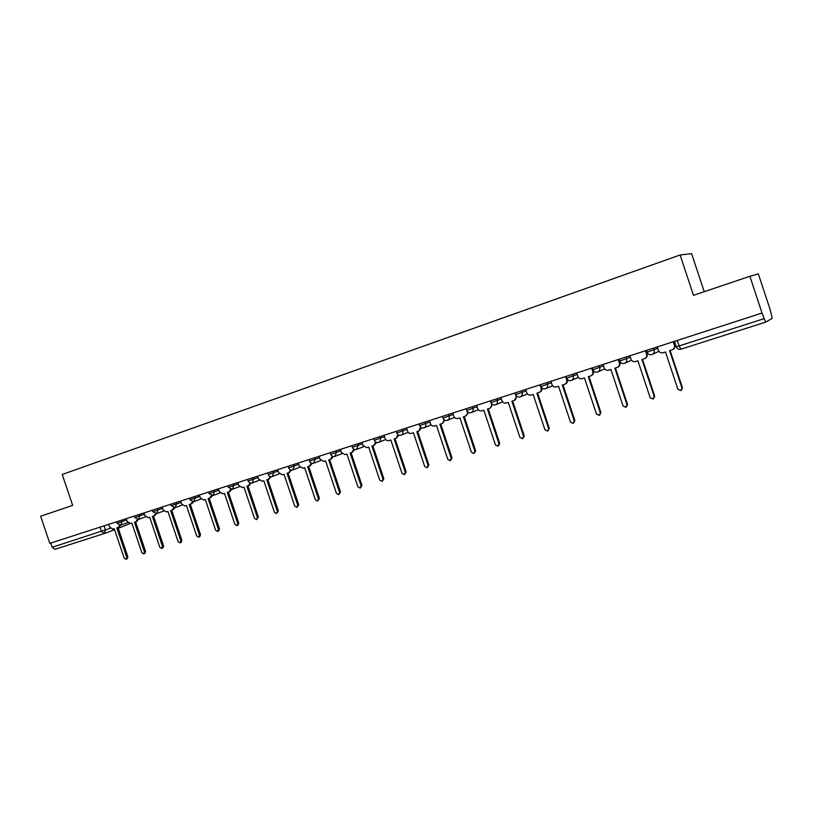 <?xml version="1.0" encoding="UTF-8"?>
<svg xmlns="http://www.w3.org/2000/svg" width="813" height="813" viewBox="0 0 813 813"><rect width="100%" height="100%" fill="white"/><g stroke="black" fill="none" stroke-linecap="round" stroke-linejoin="round"><path stroke-width="1.22" d="M704.231 291.715L691.619 253.646L680.105 254.987L693.489 295.353L749.871 276.278L762.035 313.035L49.806 543.389L40.65 516.235L72.662 505.412L62.235 474.487L680.105 254.987M749.871 276.278L758.346 273.92L769.952 308.96L772.269 318.32L765.866 322.039L680.959 349.194L679.089 345.952L764.169 318.635L765.856 322.05L680.959 349.194C678.784 349.671 677.229 348.879 676.304 346.795L679.089 345.952L677.259 340.454M104.064 533.613L54.938 549.324L52.164 547.281L110.324 528.287M50.752 543.084L52.164 547.281M764.169 318.635L762.035 313.035M657.3 346.907L658.439 350.342C659.363 352.405 660.939 353.198 663.174 352.72L665.491 351.978L677.859 389.234L680.745 390.575L681.995 387.974L669.607 350.657L671.995 349.895C674.058 348.97 674.851 347.405 674.363 345.22L674.81 345.007C675.298 347.1 674.577 348.625 672.646 349.6M673.692 341.612L674.81 345.007M670.095 350.505L682.432 387.689L681.365 390.21M673.215 341.765L674.363 345.22M629.872 355.779L631 359.183C631.914 361.226 633.459 362.009 635.644 361.541L637.92 360.809L650.166 397.679L652.991 399.02L654.211 396.449L641.945 359.519L644.282 358.777C646.305 357.862 647.077 356.328 646.589 354.163L647.087 353.94C647.575 356.043 646.843 357.557 644.902 358.503M645.969 350.576L647.087 353.94M642.473 359.356L654.699 396.144L653.581 398.675M645.451 350.749L646.589 354.163M603.012 364.468L604.13 367.832C605.024 369.854 606.549 370.637 608.693 370.179L610.919 369.468L623.043 405.951L625.817 407.283L627.006 404.742L614.862 368.208L617.148 367.476C619.13 366.582 619.882 365.057 619.394 362.923L619.933 362.679C620.421 364.793 619.689 366.297 617.738 367.212M618.825 359.356L619.933 362.679M615.431 368.025L627.534 404.437L626.386 406.957M618.266 359.539L619.394 362.923M576.691 372.984L577.799 376.307C578.693 378.309 580.187 379.092 582.281 378.645L584.466 377.943L596.478 414.051L599.191 415.382L600.36 412.872L588.327 376.704L590.563 375.992C592.514 375.118 593.236 373.614 592.758 371.49L593.338 371.246C593.825 373.36 593.094 374.854 591.153 375.728L591.142 375.738M592.24 367.954L593.338 371.246M588.937 376.51L600.929 412.547L599.73 415.077M591.64 368.147L592.758 371.49M550.909 381.317L552.007 384.62C552.891 386.592 554.354 387.374 556.407 386.937L558.551 386.256L570.441 421.988L573.114 423.319L574.252 420.829L562.332 385.037L564.527 384.336C566.427 383.472 567.139 381.998 566.661 379.895L567.281 379.63C567.759 381.734 567.047 383.208 565.147 384.071L565.045 384.112M562.982 384.834L574.852 420.504L573.592 423.055M565.553 376.582L566.661 379.895M525.645 389.498L526.733 392.75C527.596 394.712 529.039 395.484 531.052 395.067L533.145 394.396L544.934 429.772L547.556 431.093L548.663 428.634L536.865 393.207L539.009 392.516C540.879 391.673 541.57 390.21 541.092 388.126L541.743 387.862C542.23 389.935 541.529 391.388 539.669 392.232L539.476 392.313M537.545 392.984L549.303 428.299L547.982 430.86M539.995 384.854L541.092 388.126M500.879 397.506L501.946 400.728C502.81 402.679 504.223 403.441 506.204 403.024L508.257 402.374L519.934 437.394L522.495 438.705L523.582 436.286L511.895 401.205L513.999 400.535C515.828 399.701 516.509 398.258 516.031 396.195L516.529 395.992M516.814 396.266L514.426 400.352M512.617 400.972L524.263 435.931L522.891 438.502M514.944 392.953L516.031 396.195M476.591 405.362L477.658 408.553C478.501 410.474 479.904 411.236 481.835 410.839L483.847 410.189L495.422 444.874L497.942 446.174L498.999 443.776L487.424 409.051L489.477 408.39C491.276 407.577 491.936 406.144 491.459 404.112L491.804 403.97M492.332 404.427L489.873 408.228M488.176 408.807L499.721 443.42L498.298 446.002M490.971 402.648L491.459 404.112M452.78 413.055L453.837 416.226C454.68 418.126 456.042 418.888 457.953 418.492L459.924 417.862L471.388 452.201L473.857 453.502L474.894 451.134L463.42 416.744L465.443 416.093C467.201 415.291 467.841 413.888 467.373 411.866L467.566 411.785M468.298 412.374L465.798 415.951M464.203 416.49L475.646 450.768L474.182 453.339M467.18 411.307L467.373 411.866M429.427 420.616L430.473 423.746C431.307 425.636 432.648 426.388 434.518 426.002L436.449 425.382L447.811 459.396L450.239 460.686L451.256 458.339L439.884 424.284L441.866 423.654C443.593 422.862 444.223 421.469 443.746 419.478L443.796 419.457M444.721 420.138L442.191 423.512M440.697 424.02L452.038 457.963L450.544 460.544M406.52 428.024L407.557 431.124C408.38 432.994 409.701 433.746 411.53 433.37L413.431 432.76L424.691 466.449L427.079 467.729L428.075 465.412L416.795 431.683L418.736 431.063L420.636 427.12M421.581 427.729L419.041 430.941M417.648 431.408L428.878 465.026L427.353 467.597M384.041 435.29L385.067 438.37C385.88 440.219 387.181 440.961 388.98 440.595L390.85 440.006L401.998 473.359L404.346 474.64L405.321 472.353L394.153 438.939L396.053 438.329L397.953 434.65M398.878 435.158L396.338 438.217M395.027 438.664L406.154 471.957L404.61 474.528M361.988 442.424L363.005 445.473L366.856 447.689L368.685 447.099L379.742 480.148L382.049 481.428L382.994 479.162L371.927 446.063L373.787 445.463L375.687 442.008M376.602 442.435L374.061 445.361M372.821 445.778L383.858 478.755L382.283 481.316M340.342 449.426L341.348 452.445L345.139 454.65L346.938 454.071L357.893 486.814L360.159 488.085L361.084 485.839L350.118 453.054L351.948 452.465L353.818 449.193M354.732 449.569L352.192 452.374M351.043 452.76L361.978 485.432L360.383 487.983M319.082 456.296L320.088 459.284L323.818 461.479L325.576 460.92L336.45 493.359L338.675 494.619L339.58 492.404L328.706 459.914L330.505 459.345L332.344 456.235M333.269 456.55L331.43 458.979M329.651 459.609L340.495 491.987L338.879 494.528M298.219 463.044L299.214 466.012L302.893 468.197L304.621 467.638L315.393 499.782L317.588 501.032L318.472 498.836L307.68 466.652L309.448 466.093L311.257 463.136M312.192 463.39L309.692 465.991M308.655 466.347L319.407 498.42L317.771 500.95M277.731 469.67L278.717 472.607L282.335 474.782L284.032 474.233L294.713 506.082L296.867 507.332L297.741 505.158L287.04 473.268L288.778 472.719L290.556 469.894M291.491 470.107L289.001 472.627M288.036 472.953L298.696 504.741L297.05 507.251M257.609 476.184L258.585 479.091L262.152 481.245L263.819 480.717L274.408 512.271L276.532 513.521L277.375 511.367L266.776 479.761L268.473 479.223L270.221 476.52M271.166 476.692L268.686 479.142M267.792 479.436L278.361 510.94L276.694 513.45M237.843 482.576L238.809 485.463L242.315 487.607L243.961 487.078L254.459 518.359L256.552 519.598L257.375 517.464L246.867 486.144L248.534 485.615L250.241 483.024M251.207 483.146L248.737 485.534M247.904 485.818L258.382 517.038L256.705 519.527M218.423 488.857L219.388 491.713L222.843 493.847L224.449 493.328L234.866 524.334L236.918 525.564L237.731 523.46L227.305 492.414L228.941 491.895L230.607 489.406M231.603 489.487L229.977 491.499M228.362 492.078L238.758 523.023L237.945 525.127L237.071 525.503M199.337 495.026L200.293 497.861L203.697 499.985L205.283 499.477L215.608 530.208L217.63 531.428L218.423 529.344L208.087 498.572L209.693 498.064L211.329 495.666M212.335 495.706L210.75 497.658M209.165 498.227L219.469 528.907L218.677 530.98L217.772 531.377M180.588 501.093L181.533 503.897L184.886 506.011L186.441 505.513L196.685 535.98L198.677 537.2L199.449 535.137L189.195 504.629L190.781 504.121L192.376 501.814M193.403 501.804L191.858 503.714M190.293 504.284L200.516 534.69L199.744 536.743L198.809 537.139M162.153 507.058L163.088 509.842L166.401 511.936L167.925 511.448L178.088 541.651L180.049 542.86L180.811 540.818L170.639 510.574L172.193 510.076L173.748 507.851M174.795 507.8L173.281 509.67M171.746 510.218L181.888 540.371L181.126 542.403L180.171 542.81M144.033 512.912L144.958 515.676L148.22 517.759L149.724 517.281L159.805 547.23L161.736 548.429L162.478 546.407L152.387 516.428L153.921 515.94L155.446 513.786M156.513 513.684L154.074 515.879L155.029 515.523M153.515 516.062L163.576 545.95L162.834 547.972L161.858 548.379M126.218 518.674L127.143 521.418L130.354 523.491L131.828 523.013L141.828 552.708L143.738 553.907L144.46 551.905L134.45 522.18L135.954 521.692L137.448 519.609M138.525 519.456L136.096 521.641L137.072 521.275M135.588 521.814L145.568 551.448L144.846 553.44L143.84 553.866M108.698 524.344L109.613 527.058L112.783 529.121L114.237 528.653L124.155 558.104L126.035 559.293L126.737 557.312L116.808 527.83L118.281 527.363L119.745 525.33M120.852 525.127L118.424 527.302M117.966 527.464L127.865 556.844L127.153 558.826L126.137 559.253M116.493 521.824L116.991 523.318L126.645 519.954M121.574 520.178L122.062 521.631L120.751 525.168M134.267 516.072L134.775 517.586L144.47 514.202M139.409 514.405L139.907 515.869L138.566 519.446L134.775 517.586M152.356 510.218L152.864 511.753L162.59 508.349M157.549 508.542L158.047 510.015L156.675 513.633L152.864 511.753M171.258 505.788L181.025 502.393M176.004 502.576L176.502 504.07L175.09 507.719L171.269 505.808L170.75 504.273M189.978 499.741L199.785 496.337M194.774 496.509L195.283 498.003L193.85 501.692L189.988 499.771L189.47 498.217M209.032 493.593L218.87 490.178M213.88 490.33L214.388 491.845L212.904 495.574L209.043 493.623L208.514 492.058M228.423 487.343L238.29 483.908M233.321 484.04L233.829 485.564L232.335 489.335L228.423 487.373L227.894 485.788M247.63 479.406L248.158 481.001L258.056 477.526M253.107 477.638L253.626 479.182L252.071 482.993C250.262 483.42 248.951 482.759 248.158 481.001M268.239 474.487L278.188 471.022M273.259 471.123L273.778 472.678L272.192 476.53C270.363 476.957 269.052 476.296 268.249 474.518L267.711 472.912M288.696 467.892L298.676 464.406M293.778 464.487L294.306 466.052L292.67 469.955C290.841 470.381 289.509 469.711 288.706 467.922L288.158 466.296M309.519 461.164L319.55 457.668M314.672 457.729L315.2 459.315L313.533 463.258M330.739 454.315L340.799 450.798M335.952 450.849L336.491 452.445L334.773 456.428M352.344 447.343L362.446 443.807M357.629 443.827L358.177 445.443L356.419 449.477M374.366 440.24L384.508 436.683M379.722 436.683L380.271 438.319C380.738 440.28 380.149 441.632 378.492 442.384L378.472 442.394M396.805 432.994L406.988 429.427M402.242 429.406L402.791 431.053C403.258 433.024 402.648 434.406 400.972 435.168L400.941 435.179C399.041 435.626 397.659 434.914 396.815 433.034L396.256 431.337M419.671 425.616L429.894 422.018M425.189 421.988L425.738 423.644C426.215 425.646 425.595 427.028 423.878 427.811L423.847 427.821M442.983 418.095L453.258 414.478M448.583 414.417L449.142 416.093C449.619 418.116 448.979 419.518 447.231 420.311L447.201 420.321M466.753 410.423L477.068 406.774M472.434 406.703L473.003 408.4C473.481 410.433 472.831 411.856 471.042 412.669L471.012 412.679M491.001 402.598L501.347 398.929M496.763 398.837L497.343 400.545C497.82 402.598 497.15 404.041 495.33 404.864L495.3 404.874C493.328 405.341 491.885 404.6 491.011 402.638L490.422 400.88M515.716 394.62L526.123 390.921M521.58 390.809L522.159 392.537C522.637 394.61 521.956 396.073 520.096 396.907L520.066 396.917M540.36 384.732L540.96 386.521L551.387 382.75M546.905 382.618L547.484 384.366C547.972 386.46 547.271 387.933 545.371 388.787L545.34 388.807M566.651 378.177L577.169 374.417M572.748 374.265L573.328 376.023C573.815 378.147 573.094 379.641 571.163 380.504L571.122 380.525M592.901 369.712L603.49 365.901M599.12 365.728L599.709 367.517C600.197 369.651 599.455 371.165 597.484 372.049L597.443 372.069M619.689 361.074L630.349 357.212M626.04 357.019L626.64 358.828C627.138 360.992 626.376 362.517 624.364 363.421L624.323 363.441M647.036 352.242L657.768 348.33M653.54 348.127L654.14 349.956C654.638 352.141 653.855 353.696 651.802 354.61L651.752 354.62M104.044 525.848L105.466 530.076L104.196 533.572L101.452 531.448L99.999 527.159M129.958 523.572L118.261 528.338L129.755 523.582M114.582 529.7L104.338 533.521L114.582 529.7M566.671 378.228L567.84 379.884M676.152 346.785L674.495 341.348M627.006 404.742L627.534 404.437M600.36 412.872L600.929 412.547M574.252 420.829L574.852 420.504M548.663 428.634L549.303 428.299M523.582 436.286L524.263 435.931M498.999 443.776L499.721 443.42M474.894 451.134L475.646 450.768M451.256 458.339L452.038 457.963M428.075 465.412L428.878 465.026M405.321 472.353L406.154 471.957M382.994 479.162L383.858 478.755M361.084 485.839L361.978 485.432M339.58 492.404L340.495 491.987M318.472 498.836L319.407 498.42M297.741 505.158L298.696 504.741M277.375 511.367L278.361 510.94M257.375 517.464L258.382 517.038M237.731 523.46L238.758 523.023M218.423 529.344L219.469 528.907M199.449 535.137L200.516 534.69M180.811 540.818L181.888 540.371M162.478 546.407L163.576 545.95M144.46 551.905L145.568 551.448M126.737 557.312L127.865 556.844M646.538 350.393L647.158 352.253C648.093 354.336 649.638 355.118 651.802 354.61M652.534 354.275L658.937 351.318M619.171 359.244L619.78 361.084C620.705 363.147 622.23 363.929 624.364 363.421M592.362 367.913L592.972 369.742C593.876 371.785 595.38 372.547 597.484 372.049M566.102 376.409L566.702 378.218C567.596 380.23 569.09 381.002 571.163 380.504M515.147 392.892L515.737 394.661C516.621 396.642 518.074 397.384 520.096 396.907M466.195 408.726L466.774 410.463C467.638 412.394 469.06 413.136 471.042 412.669M442.424 416.408L443.004 418.136C443.857 420.047 445.27 420.778 447.231 420.311M419.112 423.949L419.691 425.656C420.534 427.557 421.937 428.268 423.878 427.811M373.817 438.593L374.376 440.27C375.21 442.14 376.582 442.841 378.492 442.384M351.805 445.717L352.364 447.384C353.188 449.223 354.549 449.914 356.44 449.467M330.2 452.709L330.749 454.355C331.562 456.174 332.913 456.865 334.793 456.418M308.991 459.569L309.529 461.195C310.342 463.004 311.684 463.684 313.554 463.247M625.014 363.126L631.538 360.21M598.063 371.795L604.689 368.899M571.681 380.281L578.389 377.405M540.96 386.521C541.854 388.523 543.328 389.275 545.371 388.787M545.848 388.594L552.616 385.738M520.533 396.734L527.352 393.888M495.717 404.701L502.586 401.886M471.408 412.516L478.298 409.722M447.567 420.179L454.487 417.394M424.183 427.689L431.134 424.925M401.256 435.057L408.217 432.313M378.756 442.282L385.738 439.548M356.694 449.376L363.665 446.662M335.027 456.337L342.019 453.634M313.767 463.166L320.759 460.473M292.893 469.863L299.885 467.201M272.396 476.448L279.387 473.796M252.274 482.912L259.245 480.27M232.508 489.263L239.469 486.641M213.077 495.503L220.038 492.891M194.002 501.631L200.953 499.03M175.242 507.658L182.183 505.066M156.818 513.572L163.738 511.001M138.698 519.395L145.608 516.834M116.991 523.318L120.761 525.168M120.883 525.117L127.783 522.566M54.918 549.324L104.196 533.572M309.662 466.001L310.403 465.717M288.981 472.638L289.753 472.343M268.666 479.152L269.469 478.837M248.717 485.544L249.55 485.229M118.413 527.312L119.43 526.936"/></g></svg>
